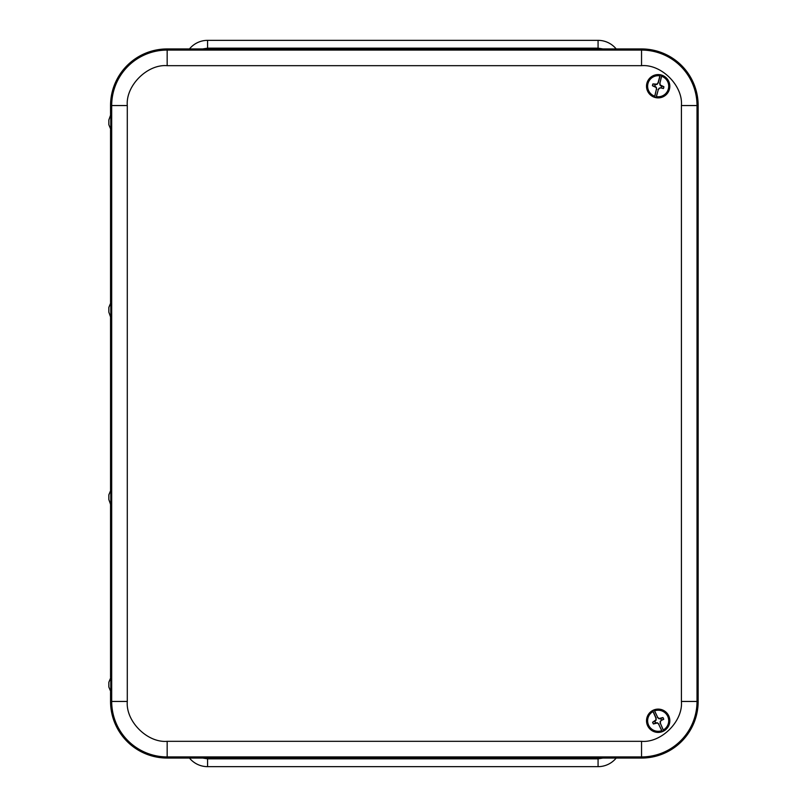 <?xml version="1.0" encoding="UTF-8"?>
<svg xmlns="http://www.w3.org/2000/svg" width="807" height="807" viewBox="0 0 807 807"><rect width="100%" height="100%" fill="white"/><g stroke="black" fill="none" stroke-linecap="round" stroke-linejoin="round"><path stroke-width="1.21" d="M207.581 48.158L207.581 40.35A23.433 23.433 0 0 0 189.453 48.945A23.433 23.433 0 0 1 207.581 40.35L598.068 40.35A23.433 23.433 0 0 1 616.195 48.945A23.433 23.433 0 0 0 598.068 40.35L598.068 48.158L207.581 48.158L202.698 48.945M598.068 758.842L598.068 766.65A23.433 23.433 0 0 0 616.195 758.055A23.433 23.433 0 0 1 598.068 766.65L207.581 766.65A23.433 23.433 0 0 1 189.453 758.055A23.433 23.433 0 0 0 207.581 766.65L207.581 758.842L598.068 758.842L602.94 758.055M110.549 691.821L110.549 701.454A56.601 56.601 0 0 0 167.16 758.055L641.545 758.055A56.601 56.601 0 0 0 698.156 701.454L698.156 105.546A56.601 56.601 0 0 0 641.545 48.945L167.16 48.945A56.601 56.601 0 0 0 110.549 105.546L110.549 115.179M110.549 129.524L110.549 302.615M110.549 316.959L110.549 490.041M110.549 504.385L110.549 677.477M652.752 710.584L653.024 711.572A10.531 10.531 0 0 0 648.576 725.12A10.531 10.531 0 0 0 661.7 730.688L662.265 731.556A11.54 11.54 0 0 0 663.586 730.95L663.304 729.962A10.531 10.531 0 0 0 667.762 716.414A10.531 10.531 0 0 0 654.638 710.846L654.073 709.978A11.54 11.54 0 0 0 652.752 710.584L656.101 717.958L656.162 720.015L655.002 721.256A3.198 3.198 0 0 0 655.718 722.82L657.412 722.769L658.724 724.313L661.7 730.688M668.781 715.95A11.651 11.651 0 0 0 648.697 713.983A11.651 11.651 0 0 0 657.029 732.363A11.651 11.651 0 0 0 668.781 715.95M655.718 722.82L653.398 723.97L657.322 723.011M653.398 723.97A5.75 5.75 0 0 1 652.611 722.245L655.002 721.256M653.024 711.572L655.869 718.018L655.92 719.925L652.611 722.245M663.304 729.962L660.469 723.516L660.408 721.609L661.326 720.278A3.198 3.198 0 0 0 660.62 718.714L662.94 717.564L659.006 718.523L657.614 717.221L654.638 710.846M662.94 717.564A5.75 5.75 0 0 1 663.717 719.289L661.589 720.036M661.71 720.207L663.717 719.289M662.265 731.556L658.724 724.313M654.073 709.978L657.614 717.221M660.469 723.516L663.586 730.95M658.916 724.172L657.412 722.769M660.237 723.576L660.166 721.519L661.326 720.278M657.412 717.362L658.916 718.765L660.62 718.714M660.308 74.9L659.904 75.848A10.531 10.531 0 0 0 647.96 83.625A10.531 10.531 0 0 0 654.719 96.184L654.618 97.213A11.54 11.54 0 0 0 656.02 97.566L656.424 96.618A10.531 10.531 0 0 0 668.378 88.841A10.531 10.531 0 0 0 661.619 76.282L661.72 75.253A11.54 11.54 0 0 0 660.308 74.9L658.31 82.748L657.08 84.392L655.395 84.634A3.198 3.198 0 0 0 654.961 86.299L656.333 87.327L656.384 89.345L654.719 96.184M669.457 89.113A11.651 11.651 0 0 0 655.012 75.011A11.651 11.651 0 0 0 650.028 94.57A11.651 11.651 0 0 0 669.457 89.113M654.961 86.299L652.439 85.744L656.101 87.459M652.439 85.744A5.75 5.75 0 0 1 652.913 83.918L655.395 84.634M659.904 75.848L658.088 82.647L656.948 84.17L652.913 83.918M656.424 96.618L658.24 89.819L659.39 88.296L660.943 87.832A3.198 3.198 0 0 0 661.367 86.167L663.889 86.722L660.227 85.007L659.955 83.121L661.619 76.282M663.889 86.722A5.75 5.75 0 0 1 663.425 88.548L661.296 87.802M661.276 88.013L663.425 88.548M654.618 97.213L656.384 89.345M661.72 75.253L659.955 83.121M658.24 89.819L656.02 97.566M656.626 89.355L656.333 87.327M658.028 89.718L659.258 88.074L660.943 87.832M659.712 83.111L660.005 85.139L661.367 86.167M111.073 114.594L111.104 130.159L108.844 124.712L108.844 119.991L108.864 124.712M108.844 119.991L110.791 114.544L110.791 130.159M108.844 307.417L108.844 312.148L108.844 307.417L111.104 301.969L111.084 317.585M110.791 301.969L110.791 317.595L108.844 312.148M108.844 494.852L108.844 499.583L108.844 494.852L111.104 489.405L111.084 505.011M110.791 489.405L110.791 505.031L108.844 499.583M108.844 682.288L111.104 676.841L111.376 684.649L111.104 692.456L108.844 687.009L108.844 682.288L108.844 687.009M110.791 676.841L110.791 692.456M602.94 48.945L598.068 48.158M202.698 758.055L207.581 758.842M681.411 701.454L681.411 105.546C683.126 85.744 661.357 63.965 641.545 65.68L167.16 65.68C147.348 63.965 125.579 85.734 127.294 105.546L127.294 701.454C125.579 721.256 147.348 743.035 167.16 741.32L641.545 741.32C661.357 743.035 683.126 721.266 681.411 701.454L697.016 701.454L697.016 105.546A55.471 55.471 0 0 0 641.545 50.074L641.545 65.68M681.411 105.546L698.156 105.546M641.545 741.32L641.545 756.926A55.471 55.471 0 0 0 697.016 701.454L698.156 701.454M167.16 741.32L167.16 756.926L641.545 756.926L641.545 758.055M127.294 701.454L111.689 701.454A55.471 55.471 0 0 0 167.16 756.926L167.16 758.055M127.294 105.546L111.689 105.546L111.689 701.454L110.549 701.454M167.16 65.68L167.16 50.074A55.471 55.471 0 0 0 111.689 105.546L110.549 105.546M641.545 48.945L641.545 50.074L167.16 50.074L167.16 48.945M662.022 731.313A11.227 11.227 0 0 1 647.94 725.402A11.227 11.227 0 0 1 652.772 710.917M654.316 710.221A11.227 11.227 0 0 1 668.388 716.132A11.227 11.227 0 0 1 663.566 730.607M654.578 96.87A11.227 11.227 0 0 1 647.285 83.454A11.227 11.227 0 0 1 660.116 75.172M661.76 75.596A11.227 11.227 0 0 1 669.043 89.012A11.227 11.227 0 0 1 656.222 97.294"/></g></svg>
